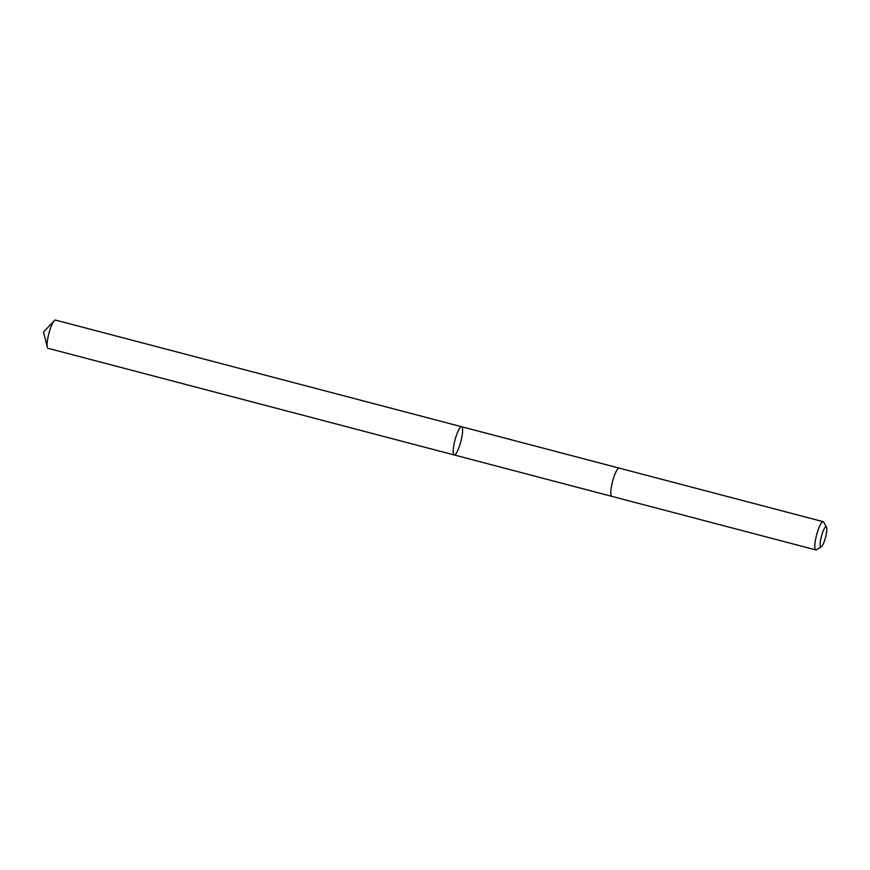 <?xml version="1.0" encoding="UTF-8"?>
<svg xmlns="http://www.w3.org/2000/svg" width="870" height="870" viewBox="0 0 870 870"><rect width="100%" height="100%" fill="white"/><g stroke="black" fill="none" stroke-linecap="round" stroke-linejoin="round"><path stroke-width="1.3" d="M457.74 450.54A14.594 3.012 -75.3 0 1 454.194 454.956A14.594 3.012 -75.3 0 1 454.999 440.079A14.594 3.012 -75.3 0 1 461.611 426.724A14.594 3.012 -75.3 0 1 462.111 435.598A14.594 3.012 -75.3 0 1 457.74 450.54M611.73 496.335L454.194 454.956A14.594 3.012 -75.3 0 1 454.999 440.079A14.594 3.012 -75.3 0 1 461.611 426.724L55.506 320.084A14.594 3.012 104.7 0 0 54.255 320.704A14.594 3.012 104.7 0 0 51.972 324.499A14.594 3.012 104.7 0 0 47.306 347.152A14.594 3.012 104.7 0 0 48.089 348.315L454.151 454.945M826.5 527.155L823.738 522.163A14.594 3.012 104.7 0 0 823.205 521.685L619.201 468.114A14.594 3.012 104.7 0 0 615.655 472.53A14.594 3.012 104.7 0 0 611.284 487.483A14.594 3.012 104.7 0 0 611.784 496.346L815.788 549.916A14.594 3.012 104.7 0 0 816.484 549.764L821.345 546.784A10.386 2.142 104.7 0 0 825.554 537.399A10.386 2.142 104.7 0 0 826.5 527.155A10.386 2.142 104.7 0 0 823.607 529.95A10.386 2.142 104.7 0 0 820.356 541.553A10.386 2.142 104.7 0 0 821.345 546.784M823.205 521.685A14.594 3.012 104.7 0 0 819.67 526.111A14.594 3.012 104.7 0 0 815.299 541.053A14.594 3.012 104.7 0 0 815.788 549.916M454.194 454.956L48.089 348.315M54.255 320.704L43.5 332.014L47.306 347.152M619.146 468.103L461.611 426.724"/></g></svg>
